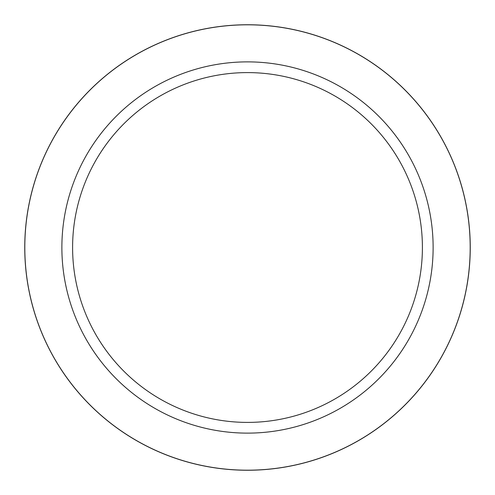 <?xml version="1.0" encoding="UTF-8"?>
<svg xmlns="http://www.w3.org/2000/svg" width="495" height="495" viewBox="0 0 495 495"><rect width="100%" height="100%" fill="white"/><g stroke="black" fill="none" stroke-linecap="round" stroke-linejoin="round"><path stroke-width="0.74" d="M247.5 24.812A222.688 222.688 0 0 1 470.188 247.5A222.688 222.688 0 0 1 247.5 470.188A222.688 222.688 0 0 1 24.812 247.5A222.688 222.688 0 0 1 247.5 24.812A222.688 222.688 0 0 1 470.188 247.5A222.688 222.688 0 0 1 247.5 470.188A222.688 222.688 0 0 1 24.812 247.5A222.688 222.688 0 0 1 247.5 24.812M247.5 61.875A185.625 185.625 0 0 1 433.125 247.5A185.625 185.625 0 0 1 247.5 433.125A185.625 185.625 0 0 1 61.875 247.5A185.625 185.625 0 0 1 247.5 61.875M247.5 72.598A174.902 174.902 0 0 1 422.402 247.5A174.902 174.902 0 0 1 247.5 422.402A174.902 174.902 0 0 1 72.598 247.5A174.902 174.902 0 0 1 247.5 72.598M247.5 24.75A222.75 222.75 0 0 1 470.25 247.5A222.75 222.75 0 0 1 247.5 470.25A222.75 222.75 0 0 1 24.75 247.5A222.75 222.75 0 0 1 247.5 24.75"/></g></svg>
